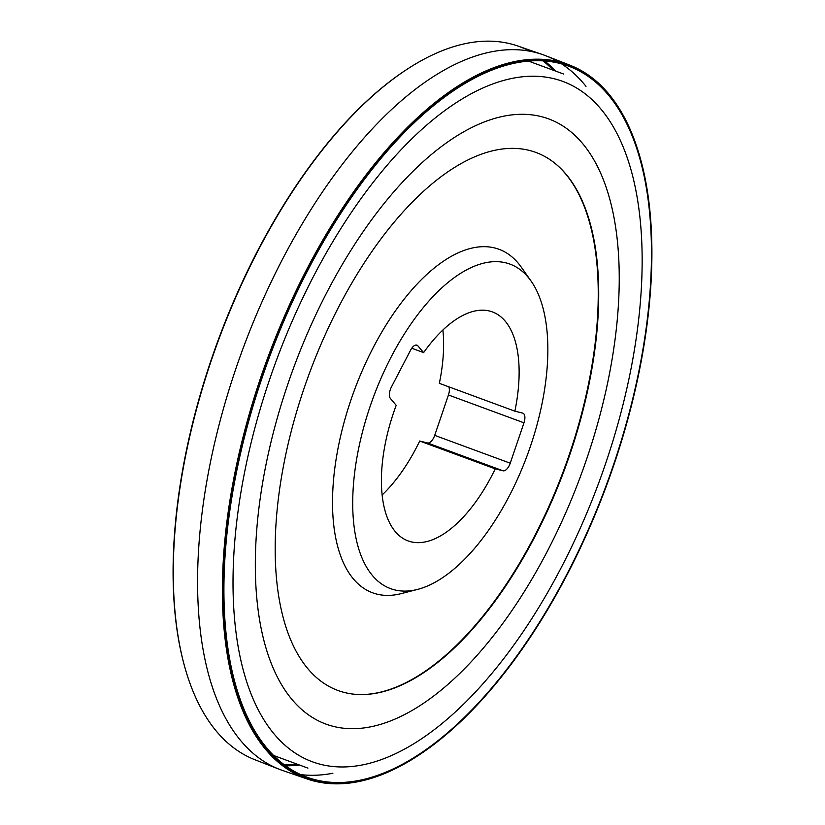 <?xml version="1.0" encoding="UTF-8"?>
<svg xmlns="http://www.w3.org/2000/svg" width="825" height="825" viewBox="0 0 825 825"><rect width="100%" height="100%" fill="white"/><g stroke="black" fill="none" stroke-linecap="round" stroke-linejoin="round"><path stroke-width="1.24" d="M514.872 411.17L522.679 413.108A9.147 4.352 -69.8 0 1 522.906 413.181A9.147 4.352 -69.8 0 1 523.978 422.812L510.232 463.196A9.147 4.352 -69.8 0 1 503.044 470.797L495.237 468.858A122.007 58.028 -69.8 0 1 408.076 540.901A122.007 58.028 -69.8 0 1 396.196 405.312L390.452 398.547A9.147 4.352 -69.8 0 1 391.432 386.966L410.633 350.078A9.147 4.352 -69.8 0 1 416.924 345.17A9.147 4.352 -69.8 0 1 417.873 345.85L423.617 352.615A122.007 58.028 -69.8 0 1 492.453 311.933A122.007 58.028 -69.8 0 1 514.872 411.17L439.343 383.336A122.007 58.028 110.2 0 0 442.891 330.021M382.109 494.979A122.007 58.028 110.2 0 0 419.708 441.024L427.515 442.963A9.147 4.352 110.2 0 0 434.703 435.363L448.449 394.979A9.147 4.352 110.2 0 0 448.821 386.832M531.145 281.17L521.4 267.331A183.016 87.048 110.2 0 0 350.914 400.012A183.016 87.048 110.2 0 0 401.167 593.629L417.563 589.411A172.889 82.232 110.2 0 0 527.423 454.843A172.889 82.232 110.2 0 0 531.145 281.17A172.889 82.232 110.2 0 0 370.085 406.508A172.889 82.232 110.2 0 0 417.563 589.411M423.617 352.615L411.747 348.233M495.237 468.858L419.708 441.024M639.839 156.585A380.315 180.892 110.2 0 0 639.726 156.203A380.315 180.892 110.2 0 0 570.127 65.278A380.315 180.892 110.2 0 0 260.648 377.757A380.315 180.892 110.2 0 0 307.137 778.975A380.315 180.892 110.2 0 0 419.1 754.958A380.315 180.892 110.2 0 0 419.43 754.741M307.137 778.975L282.439 770.426A380.841 181.139 -69.8 0 1 279.211 769.24A380.841 181.139 -69.8 0 1 235.878 368.662A380.841 181.139 -69.8 0 1 542.561 54.574A380.841 181.139 -69.8 0 1 545.789 55.76A380.841 181.139 -69.8 0 1 557.607 61.452M562.052 64.195A380.841 181.139 -69.8 0 1 585.998 86.336M332.877 773.252A380.841 181.139 -69.8 0 1 300.3 774.572M529.867 51.233A380.315 180.892 110.2 0 0 517.863 46.025A380.315 180.892 110.2 0 0 405.9 70.043A380.315 180.892 110.2 0 0 211.582 359.679A380.315 180.892 110.2 0 0 185.274 668.797A380.315 180.892 110.2 0 0 254.873 759.722L279.211 769.24M285.295 765.734A380.315 180.892 110.2 0 0 299.65 765.074M555.4 71.002A380.315 180.892 110.2 0 0 544.913 61.184M405.57 70.259A379.562 180.531 110.2 0 0 405.24 70.476A379.562 180.531 110.2 0 0 211.313 359.535A379.562 180.531 110.2 0 0 185.058 668.033A379.562 180.531 110.2 0 0 185.161 668.415M283.975 764.754A379.562 180.531 110.2 0 0 297.547 764.301M553.297 70.228A379.562 180.531 110.2 0 0 543.262 61.071M304.002 388.513A286.646 136.331 110.2 0 0 359.948 694.557A286.646 136.331 110.2 0 0 564.867 468.641A286.646 136.331 110.2 0 0 555.524 163.773A286.646 136.331 110.2 0 0 304.002 388.513M269.435 379.995A362.484 172.404 110.2 0 0 420.544 739.458A362.484 172.404 110.2 0 0 622.658 145.726A362.484 172.404 110.2 0 0 269.435 379.995M261.968 378.159A378.809 180.17 110.2 0 0 419.884 753.803A378.809 180.17 110.2 0 0 631.104 133.341A378.809 180.17 110.2 0 0 261.968 378.159M261.628 378.077A379.562 180.531 110.2 0 0 419.76 754.524A379.562 180.531 110.2 0 0 639.942 156.967A379.562 180.531 110.2 0 0 466.568 82.149A379.562 180.531 110.2 0 0 261.628 378.077M359.721 694.557A286.863 136.445 110.2 0 0 564.372 468.456A286.863 136.445 110.2 0 0 555.359 163.639M417.873 345.85L415.759 345.067M503.044 470.797L427.515 442.963M510.232 463.196L434.703 435.363M523.978 422.812L448.449 394.979M287.708 384.502A322.431 153.357 110.2 0 0 422.122 704.23A322.431 153.357 110.2 0 0 601.91 176.117A322.431 153.357 110.2 0 0 287.708 384.502M273.209 755.329L307.911 768.116M528.959 61.256L563.661 74.044M570.127 65.278L545.789 55.76M542.561 54.574L517.863 46.025M185.058 668.033L185.274 668.797M405.24 70.476L405.9 70.043M639.942 156.967L639.726 156.203M419.76 754.524L419.1 754.958"/></g></svg>
